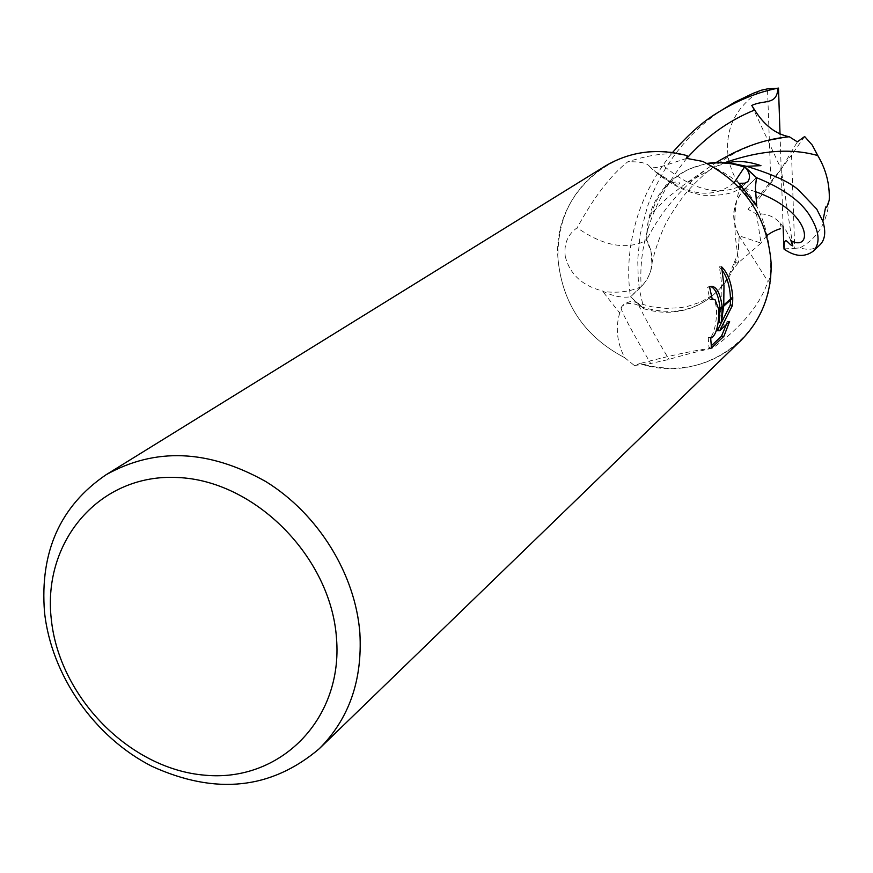 <?xml version="1.0" encoding="UTF-8"?>
<svg xmlns="http://www.w3.org/2000/svg" width="873" height="873" viewBox="0 0 873 873"><rect width="100%" height="100%" fill="white"/><g stroke="black" fill="none" stroke-linecap="round" stroke-linejoin="round"><path stroke-width="0.65" stroke-dasharray="4.37 3.27" d="M738.885 183.275C731.836 177.099 719.799 169.82 702.765 161.429C744.56 182.773 767.345 216.624 771.121 262.959C775.508 333.18 704.227 385.746 639.789 363.572C670.999 355.355 695.388 350.16 712.968 347.989C742.05 326.578 760.361 304.404 767.913 281.444C769.735 281.008 770.684 273.882 770.761 260.089C769.233 239.748 764.552 221.72 756.705 205.995M565.257 256.378C569.698 274.089 582.073 285.613 602.37 290.949L603.33 291.462C612.813 296.176 621.892 297.966 630.568 296.831L641.317 286.65C653.615 273.282 655.47 257.83 646.882 240.304C626.716 250.365 603.483 246.186 577.184 227.766C567.712 234.422 563.74 243.96 565.257 256.378M756.444 177.59L745.149 188.284C732.349 202.198 730.286 218.01 738.973 235.699C739.595 251.664 735.841 266.145 727.733 279.174C706.29 308.398 677.764 317.707 642.146 307.089L641.066 306.619C633.089 302.44 626.672 302.374 621.838 306.445L619.71 313.047L602.37 290.949M619.71 313.047C615.323 327.768 616.982 342.653 624.697 357.701C584.604 336.672 562.376 303.782 558 259.041C556.974 218.959 572.601 188.044 604.869 166.296M740.664 340.71C711.833 366.529 678.212 374.157 639.789 363.572L634.355 365.492L624.697 357.701C584.604 336.672 562.376 303.782 558 259.041C551.965 191.132 620.081 134.562 687.171 155.678C671.566 151.891 651.76 153.943 627.763 161.821C610.86 174.993 594.011 196.971 577.184 227.766M710.731 286.475L707.185 287.119L709.989 299.614L712.641 299.57C720.531 303.618 715.02 337.622 709.323 337.807L708.243 337.404L710.633 337.469M709.989 299.614L712.357 299.668M708.243 337.404L709.018 347.912L711.113 345.959M709.018 347.912L711.473 347.989M723.662 306.227L723.75 305.059M722.287 270.434L719.221 266.811C722.789 284.914 722.735 303.378 719.057 322.202M719.221 266.811L721.644 266.854M720.039 309.489L719.996 308.442M707.185 287.119L709.607 287.162M726.281 324.603L727.274 321.46L717.322 330.671M730.494 300.072L730.494 299.002M727.274 321.46L729.61 321.515M686.669 158.384L663.676 165.837C655.994 167.943 651.4 168.314 649.883 166.929L649.818 166.688C647.384 163.055 640.04 161.44 627.763 161.821M646.882 240.304C646.02 219.68 652.153 201.761 665.281 186.571C676.575 174.174 690.652 166.557 707.512 163.72M734.204 182.566C713.437 199.808 687.106 196.119 655.23 171.512L649.818 166.688M744.636 183.21L741.133 185.48M738.514 186.844C716.504 196.098 691.558 189.092 663.676 165.837M641.066 306.619L630.568 296.831M621.052 307.711C620.998 311.006 630.863 329.601 650.669 363.495L669.002 359.436C680.885 355.769 695.541 351.961 712.968 347.989M642.146 307.089L638.087 303.204C639.407 308.06 649.708 326.808 669.002 359.436M634.355 365.492L650.669 363.495M738.973 235.699L767.913 281.444M724.459 108.296C687.771 132.369 662.05 165.292 647.297 207.065L640.149 234.586L637.726 259.859L638.272 279.556L639.473 289.858L643.816 308.747L630.481 296.733C626.487 269.702 629.171 241.854 638.556 213.176C645.922 191.678 657.227 171.468 672.494 152.546M804.644 136.526L791.549 155.034L794.714 248.358L783.834 248.914M794.714 248.358L799.93 247.867C808.311 250.409 814.869 249.514 819.627 245.171M643.816 308.747C661.636 314.16 678.878 313.342 695.519 306.292C710.076 299.745 721.24 289.334 729.01 275.06L734.149 262.718L738.296 262.828C740.042 258.266 728.137 222.309 740.5 185.938L733.658 174.84L729.108 162.629M729.097 162.553C723.28 131.812 734.018 107.706 761.321 90.214M790.894 240.621L786.3 230.854L779.971 222.746C773.369 216.035 765.556 213.132 756.509 214.049L748.074 209.334L755.647 203.093L746.851 195.563L740.5 185.938M756.509 214.049L761.016 243.098L739.322 235.874C731.181 219.941 732.272 205.09 742.596 191.318M734.149 262.718L737.532 254.709L739.322 235.874M744.571 189.146L756.378 177.83M829.23 200.223C827.004 222.779 817.237 238.667 799.93 247.867M725.79 162.323L717.224 165.881L684.999 184.028L667.398 197.767L651.378 213.459L648.126 221.458L646.533 240.13L651.029 251.566L651.902 263.602C651.029 272.725 647.45 280.364 641.175 286.519L630.481 296.733M706.901 163.404L689.746 168.882C670.66 178.19 657.871 193.042 651.378 213.459M716.646 162.247L710.109 166.557C682.61 186.004 661.418 210.524 646.533 240.13M792.804 245.87L781.182 169.089L770.881 183.068L767.498 88.871M770.881 183.068L755.647 203.093M783.081 226.238L781.182 169.089L748.074 209.334M780.036 134.278L781.182 169.089L797.344 141.863M751.751 105.458L781.182 169.089L791.549 155.034M641.317 286.65C630.066 291.713 617.397 293.317 603.33 291.462M745.149 188.284L756.575 204.795M755.494 191.667L745.302 188.426M686.745 158.395C653.462 199.873 638.272 242.574 641.175 286.519M712.259 299.112L710.993 299.09M711.299 286.311L708.887 286.268M710.644 337.851L709.323 337.818M665.281 186.571C665.051 183.472 679.063 180.165 679.63 183.341C679.39 186.004 671.261 182.053 655.23 171.512M649.883 166.929C667.452 183.243 685.654 192.726 704.478 195.366C722.56 195.781 734.313 193.369 739.737 188.132M742.126 186.506L747.768 181.704M638.087 303.204L634.202 301.774L629.88 301.654L624.511 303.717L621.838 306.445M727.733 279.174L718.73 290.109L713.328 294.703L701.095 301.916L687.531 306.401L680.471 307.667L666.132 308.387L651.869 306.816L638.076 303.106M738.209 262.904L729.01 275.06M761.016 243.098L738.296 262.828M779.96 222.757L781.259 227.58L780.506 228.693M766.723 235.612L760.689 243.272M717.224 165.881L728.846 162.596M651.891 263.602C654.674 250.038 661.385 232.829 663.142 229.523C665.488 222.79 672.417 211.452 683.919 195.497C707.981 166.808 736.135 148.399 768.371 140.28M710.109 166.557L684.999 184.028"/><path stroke-width="1.31" d="M336.498 638.218C343.253 719.581 279.96 782.514 204.74 775.18C129.597 769.004 59.102 696.96 51.267 619.001C42.33 540.987 99.882 473.472 177.339 477.498C254.676 480.303 330.911 556.93 336.498 638.218M359.883 633.121C362.524 680.394 348.993 718.937 319.267 748.728C271.285 789.41 215.533 795.292 151.989 766.352C94.415 737.139 51.289 675.364 44.512 612.137C39.754 551.801 60.248 506.024 105.993 474.803C155.339 447.194 208.625 449.464 265.861 481.59C318.187 513.902 355.376 573.998 359.883 633.121M105.993 474.803L604.869 166.296C630 151.313 657.434 147.777 687.171 155.667L686.669 158.384L702.765 161.418C744.56 182.773 767.345 216.624 771.121 262.959C771.645 293.95 761.485 319.867 740.664 340.71L319.267 748.728M721.404 322.268L723.662 306.227L732.763 298.02L732.6 305.124L719.69 330.736L729.61 321.515L723.881 336.312L711.473 347.989L710.633 337.469L711.713 337.873C716.264 334.435 718.665 325.302 718.937 310.482L722.266 307.482L721.404 322.268L719.057 322.202L720.039 309.489M718.828 309.489L714.998 299.625L712.357 299.668L709.607 287.162L711.299 286.322C716.504 286.377 720.127 293.099 722.178 306.467L722.266 307.482M711.113 345.959L721.469 336.247L723.881 336.312M732.731 296.984L723.75 305.059L723.979 285.733L721.644 266.854C727.864 272.911 731.563 282.95 732.731 296.984L732.763 298.02M719.996 308.442C718.73 296.023 715.642 288.701 710.731 286.475M718.937 310.472L718.839 309.479L722.189 306.467M721.469 336.247L726.281 324.603M719.69 330.736L717.322 330.671L730.297 305.07L730.494 300.072M730.494 299.002C730.068 287.021 727.329 277.494 722.287 270.434M730.297 305.07L732.6 305.124M707.512 163.72C719.919 161.821 732.251 162.956 744.505 167.125L734.204 182.566M741.133 185.48L738.514 186.844M744.636 183.21L738.885 183.275L756.705 205.995L755.396 187.63L756.444 177.59L745.618 167.583C749.907 173.061 750.616 177.765 747.768 181.704L744.636 183.21M744.505 167.125L745.618 167.583M756.378 177.83L756.531 177.688C782.808 188.273 800.497 200.823 809.609 215.325C819.551 231.389 820.707 243.381 813.079 251.315C804.546 257.437 794.856 256.684 784.019 249.078L783.081 226.238M813.09 251.315L819.627 245.171C825.061 240.064 826.131 232.098 822.857 221.262L816.713 209.073L799.537 191.034C791.735 182.959 774.067 174.72 746.524 166.307L727.427 162.454L717.071 162.225L706.901 163.404M777.963 88.206L767.498 88.871L761.321 90.214L753.126 93.346L734.586 102.261L716.962 113.097C737.379 100.406 757.709 92.112 777.963 88.206C776.828 105.753 764.388 99.391 751.751 105.458L754.676 110.009C764.181 125.221 775.726 134.126 789.29 136.745L784.434 137.301C762.205 139.975 739.617 148.29 716.646 162.247M742.596 191.318L744.571 189.146M784.019 249.078C784.052 232.884 788.505 245.237 792.804 245.87L790.894 240.621C812.49 252.515 813.472 212.477 755.494 191.667M789.29 136.745L797.344 141.863L804.644 136.526L812.283 145.136L817.794 155.59C826.076 169.548 829.896 184.432 829.23 200.223L826.622 207.523L825.64 207.021L822.857 221.262M817.805 155.59C791.516 147.995 760.841 150.243 725.79 162.323M672.494 152.546C688.262 134.573 703.081 121.423 716.962 113.086M742.792 165.423L756.531 177.688M778.498 88.086L780.036 134.278M754.676 110.009C728.879 120.485 706.235 136.614 686.745 158.395M713.361 299.144L712.259 299.112M739.737 188.132L742.126 186.506M780.506 228.693C775.802 230.036 771.208 232.338 766.723 235.612M728.846 162.596C738.067 160.436 748.772 161.461 760.94 165.652L746.535 166.307M768.371 140.28L784.434 137.301"/></g></svg>
